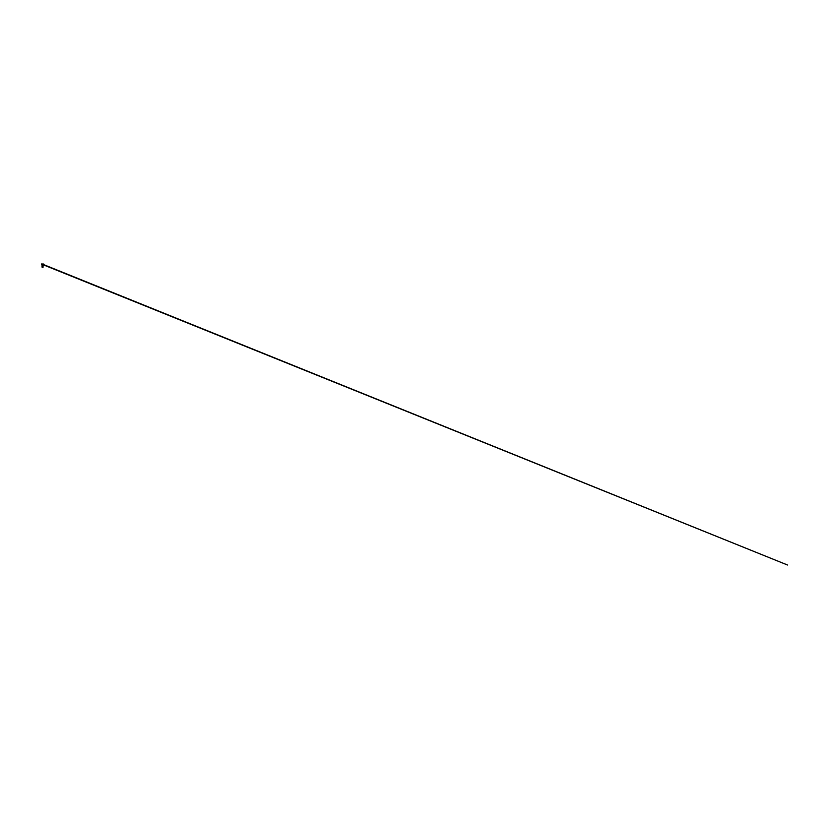 <?xml version="1.0" encoding="UTF-8"?>
<svg xmlns="http://www.w3.org/2000/svg" width="829" height="829" viewBox="0 0 829 829"><rect width="100%" height="100%" fill="white"/><g stroke="black" fill="none" stroke-linecap="round" stroke-linejoin="round"><path stroke-width="0.62" stroke-dasharray="4.14 3.11" d="M42.766 264.026L42.124 264.347M42.932 267.57L42.206 267.57A2.238 2.238 0 0 1 42.403 267.539L42.569 267.207M42.569 266.876L42.569 266.068M42.569 265.86L42.569 265.28M42.569 266.959L43.046 267.259L42.258 267.415L43.046 266.834L42.124 266.606L42.921 266.378L42.186 266.275L43.004 266.057L42.113 265.85L43.046 265.622L42.124 265.404L42.953 265.228M42.787 266.358L42.165 266.264M42.787 265.549L42.155 265.456M43.077 265.249L42.227 265.114M42.994 264.005L41.792 264.492L43.025 264.347M42.839 264.14L42.3 264.15L42.839 264.15"/><path stroke-width="1.24" d="M42.569 267.114L42.175 267.456L42.963 267.239L42.569 266.876L43.046 267.259L42.258 267.415L42.932 267.57A2.238 2.238 0 0 0 42.849 267.549M42.569 266.876L42.963 266.368L42.175 266.171L42.963 265.964L42.175 265.767L42.963 265.56L42.175 265.373L43.015 265.104L42.092 265.104L43.067 265.228L42.03 265.456L43.118 266.036L42.051 266.275L42.963 266.503L42.103 266.617L43.118 266.845L42.072 267.031L42.569 267.342M42.206 267.57L43.046 266.834L42.186 266.275L43.004 266.057L42.113 265.85L43.046 265.622L42.124 265.404L42.963 265.56L42.175 266.575L42.963 266.368L42.175 265.373L43.025 265.218L42.124 265.011L43.678 263.985M42.569 267.404L42.072 267.042L43.118 266.845L42.103 266.617L43.118 266.036L42.03 265.456L43.067 265.228L42.144 265.093L42.953 265.228L42.134 265.477L42.973 266.057L42.134 266.296L42.994 266.876L42.175 266.897L42.963 266.7L42.175 266.503L42.963 266.296L42.569 265.788M43.004 266.503L42.134 266.689L43.004 266.897L42.165 267.466L43.046 267.259L42.072 267.042L42.963 267.104L42.175 266.897L42.963 266.7L42.175 266.503L42.569 265.995M42.569 266.803L42.569 266.192M42.569 266.99L42.538 267.56M42.953 265.228L42.134 265.477L42.787 265.549M42.186 266.72L43.004 266.088L42.134 266.296L43.046 266.824L42.103 266.648L42.787 266.358M42.932 265.187L42.113 265.85L43.004 266.057L42.124 266.606L42.932 266.803M42.165 266.264L43.087 266.026M42.165 265.86L42.932 265.591M42.155 265.456L43.077 265.249M42.051 266.689L42.932 266.399M42.725 266.368L42.051 266.223M42.714 266.378L42.01 266.254L42.932 265.995M42.051 265.881L42.921 265.591M42.569 264.14L41.45 264.15L42.569 264.14M42.569 264.689L41.999 264.689L42.569 264.689M42.124 265.093L41.45 263.995L42.497 263.995M42.082 263.995L41.471 263.985M42.124 264.347L787.55 565.015L42.217 264.036"/></g></svg>

